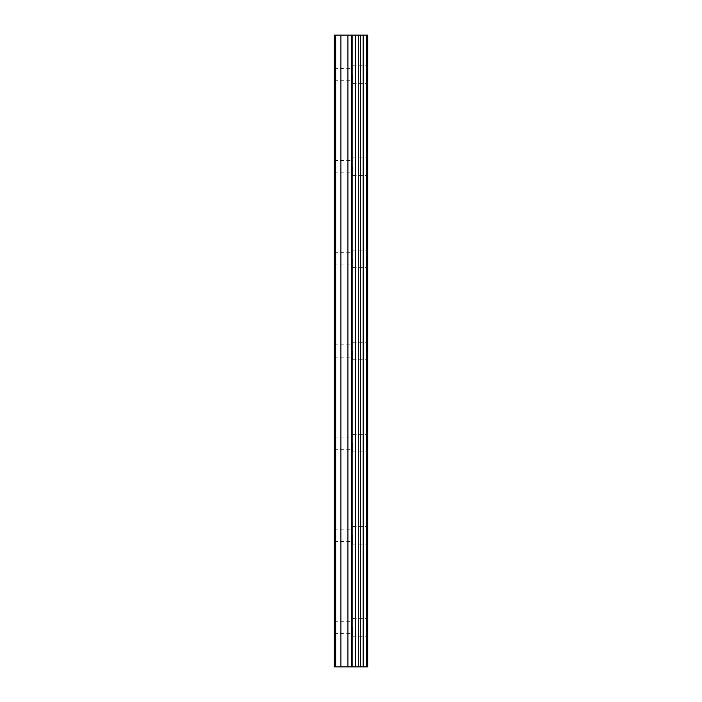 <?xml version="1.0" encoding="UTF-8"?>
<svg xmlns="http://www.w3.org/2000/svg" width="702" height="702" viewBox="0 0 702 702"><rect width="100%" height="100%" fill="white"/><g stroke="black" fill="none" stroke-linecap="round" stroke-linejoin="round"><path stroke-width="0.53" stroke-dasharray="3.51 2.63" d="M334.327 74.587L334.327 80.73L334.327 74.587M352.755 74.587L352.755 83.362L352.755 74.587M367.664 74.587L367.664 83.362L367.672 74.587M334.327 166.725L334.327 172.867L334.327 166.725M352.755 166.725L352.755 175.5L352.755 166.725M367.664 166.725L367.664 175.5L367.672 166.725M334.327 258.863L334.327 265.005L334.327 258.863M352.755 258.863L352.755 267.637L352.755 258.863M367.664 258.863L367.664 267.637L367.672 258.863M334.327 351L334.327 357.142L334.327 351M352.755 351L352.755 359.775L352.755 351M367.664 351L367.664 359.775L367.672 351M334.327 443.137L334.327 449.28L334.327 443.137M352.755 443.137L352.755 451.912L352.755 443.137M367.664 443.137L367.664 451.912L367.672 443.137M334.327 535.275L334.327 541.418L334.327 535.275M352.755 535.275L352.755 544.05L352.755 535.275M367.664 535.275L367.664 544.05L367.672 535.275M334.327 627.412L334.327 633.555L334.327 627.412M352.755 627.412L352.755 636.188L352.755 627.412M367.664 627.412L367.664 636.188L367.672 627.412M366.172 627.412L366.172 636.188L366.172 627.412M366.172 535.275L366.172 544.05L366.172 535.275M366.172 443.137L366.172 451.912L366.172 443.137M366.172 351L366.172 359.775L366.172 351M366.172 258.863L366.172 267.637L366.172 258.863M366.172 166.725L366.172 175.5L366.172 166.725M366.172 74.587L366.172 83.362L366.172 74.587M353.826 666.9L347.718 666.891L353.826 666.9M347.718 666.9L353.536 666.9L347.718 666.891M366.567 666.9L334.327 666.9L334.327 35.1L335.205 35.1L335.205 666.9L334.327 666.9L335.205 666.9L334.327 666.9L335.205 666.9L335.205 35.1L367.672 35.1L367.672 666.9L366.567 666.9L366.567 35.1M353.826 35.1L351.211 35.1L353.826 35.1M350.772 35.1L348.157 35.1L350.772 35.109M347.718 35.1L354.256 35.109L347.709 35.109M334.327 666.9L334.327 35.1L334.327 666.9M335.644 666.9L335.644 35.1M340.909 666.9L340.909 35.1M347.929 666.9L347.929 35.1M351.439 666.9L351.439 35.1M352.114 666.9L352.114 35.1M355.475 666.9L355.475 35.1M358.283 666.9L358.283 35.1M360.389 666.9L360.389 35.1M363.197 666.9L363.197 35.1M335.205 666.9L335.205 35.1L335.205 666.9M334.327 80.73L352.755 80.73M334.327 172.867L352.755 172.867M334.327 265.005L352.755 265.005M334.327 357.142L352.755 357.142M334.327 449.28L352.755 449.28M334.327 541.418L352.755 541.418M334.327 633.555L352.755 633.555M352.755 636.188L366.172 636.188M352.755 544.05L366.172 544.05M352.755 451.912L366.172 451.912M352.755 359.775L366.172 359.775M352.755 267.637L366.172 267.637M352.755 175.5L366.172 175.5M352.755 83.362L366.172 83.362M352.755 65.812L366.172 65.812M352.755 157.95L366.172 157.95M352.755 250.087L366.172 250.087M352.755 342.225L366.172 342.225M352.755 434.362L366.172 434.362M352.755 526.5L366.172 526.5M352.755 618.637L366.172 618.637M334.327 621.27L352.755 621.27M334.327 529.132L352.755 529.132M334.327 436.995L352.755 436.995M334.327 344.857L352.755 344.857M334.327 252.72L352.755 252.72M334.327 160.582L352.755 160.582M334.327 68.445L352.755 68.445"/><path stroke-width="1.05" d="M352.114 666.9L367.672 666.9L367.672 35.1L334.327 35.1L334.327 666.9L352.114 666.9L352.114 35.1M366.567 666.9L366.567 35.1M363.197 666.9L363.197 35.1M360.389 666.9L360.389 35.1M358.283 666.9L358.283 35.1M355.475 666.9L355.475 35.1M351.439 666.9L351.439 35.1M347.929 666.9L347.929 35.1M340.909 666.9L340.909 35.1M335.644 666.9L335.644 35.1"/></g></svg>
